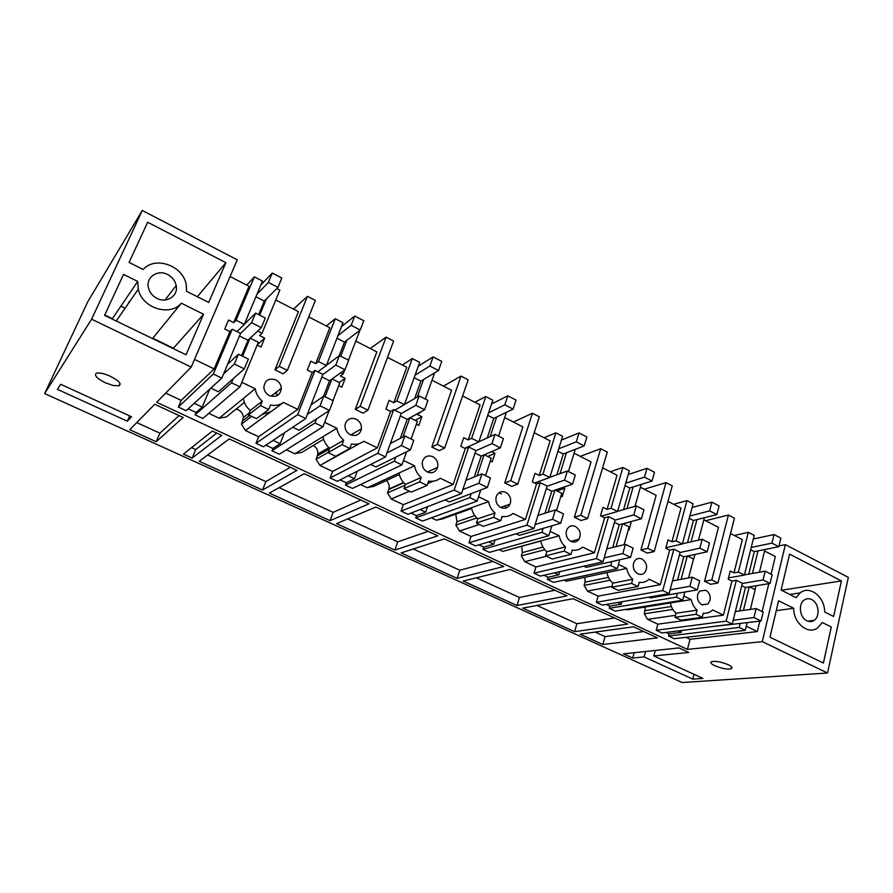 <?xml version="1.0" encoding="UTF-8"?>
<svg xmlns="http://www.w3.org/2000/svg" width="893" height="893" viewBox="0 0 893 893"><rect width="100%" height="100%" fill="white"/><g stroke="black" fill="none" stroke-linecap="round" stroke-linejoin="round"><path stroke-width="1.34" d="M762.287 641.643L827.521 673.009L682.174 682.531L44.65 393.567L87.894 301.555L142.288 210.469L237.281 259.841L191.214 367.09L156.688 402.296L687.431 649.401L762.287 641.643L785.36 544.641L848.35 577.369L827.521 673.009M823.391 663.041L769.989 637.211L778.584 600.766L793.687 608.289C793.464 623.169 808.098 635.09 817.564 627.946L822.297 622.544L831.294 627.02L823.391 663.041M841.407 580.93L789.591 554.129L781.107 590.083L796.154 597.64L800.117 592.907C809.616 584.882 824.819 596.814 824.652 611.962L833.615 616.46L841.407 580.93L781.431 590.24M806.859 620.78C809.449 621.997 811.882 621.863 814.137 620.367C820.455 616.449 818.814 602.73 811.67 599.549C808.969 598.265 806.446 598.455 804.113 600.096C798.007 604.17 799.782 617.699 806.859 620.78M142.288 210.469L91.599 319.192L191.214 367.09M91.599 319.192L44.65 393.567M602.853 644.489L657.404 637.881L633.528 626.786L580.137 634.186L602.853 644.489L605.074 636.597L595.218 632.088M644.11 656.913L692.778 679.115L702.925 678.412L653.855 655.942L688.771 652.459L679.026 647.927L623.448 653.843L632.724 658.052L644.11 656.913L645.583 651.488M721.053 667.942C725.886 669.125 729.302 669.393 731.311 668.712C732.84 667.841 731.769 666.491 728.074 664.66C721.075 661.825 715.561 660.831 711.531 661.68C709.991 662.573 711.085 663.923 714.813 665.754L721.053 667.942M394.862 550.077L437.816 535.833L375.853 507.034L336.561 523.611L394.862 550.077L397.742 541.85L347.611 518.945M574.59 631.664L522.751 608.133L573.094 598.701L627.69 624.073L574.59 631.664L576.9 623.716L536.961 605.465M516.991 605.51L463.121 581.064L510.115 569.433L567.01 595.877L516.991 605.51L519.469 597.473L476.371 577.782M262.553 490.011L296.978 470.377L229.267 438.909L199.228 461.268L262.553 490.011L265.868 481.595L207.656 454.995M330.064 520.664L269.329 493.092L304.2 473.736L368.943 503.819L330.064 520.664L333.145 512.336L279.129 487.656M457.127 578.34L401.102 552.912L444.424 538.903L503.775 566.486L457.127 578.34L459.795 570.214L413.303 548.961M192.174 458.064L221.698 435.393L212.344 431.051L183.445 454.102L192.174 458.064L195.734 449.547L191.56 447.639M156.208 441.734L183.132 417.466L154.746 404.272L129.764 429.734L156.208 441.734L159.892 433.172L136.774 422.601M110.341 376.266C104.168 373.531 99.558 372.504 96.5 373.174C93.776 375.127 96.701 378.319 105.274 382.74L113.054 385.486L119.037 385.787C121.794 383.901 118.892 380.719 110.341 376.266M127.331 421.206L57.398 389.315L60.702 384.303L131.55 416.752L127.331 421.206L129.675 415.892M293.507 309.112L307.438 296.297L315.352 300.405L287.356 370.361L283.036 373.821L274.944 369.836L298.452 311.646L275.758 299.992M370.238 348.516L386.066 337.152L393.601 341.07L367.938 410.155L362.982 413.169L355.291 409.385L376.857 351.909L355.782 341.081M443.464 386.111L461 376.087L468.178 379.815L444.658 448.052L439.133 450.641L431.799 447.036L451.59 390.286L432 380.228M513.397 422.021L532.474 413.225L539.327 416.797L517.784 484.162L511.745 486.384L504.746 482.934L522.896 426.899L504.69 417.556M580.271 456.368L600.732 448.699L607.285 452.104L587.561 518.621L581.064 520.496L574.378 517.214L591.01 461.882L574.076 453.186M644.277 489.23L665.988 482.611L672.25 485.87L654.212 551.539L647.302 553.102L640.917 549.954L656.143 495.325L640.393 487.243M705.593 520.719L728.431 515.06L734.437 518.174L717.95 583.017L710.672 584.29L704.555 581.276L718.485 527.339L703.84 519.815M779.02 545.924L785.36 544.641M120.868 306.187L125.076 308.241M764.587 551.014L775.325 556.529L771.094 574.188M768.817 583.665L762.131 611.549M759.831 621.16L757.331 631.552L690.043 639.288L687.431 649.401M776.263 610.633L793.687 608.289M245.43 430.471L241.434 424.097L243.398 417.477C243.142 414.028 241.445 411.461 238.297 409.798L236.109 409.094M219.287 418.103L226.32 416.975L244.381 402.43M208.806 413.347L219.153 418.203L255.208 388.768L241.813 382.293M250.185 338.168L258.345 342.231L239.949 386.836L202.8 418.46L195.076 414.854L196.069 412.488L202.22 407.063L209.777 389.114M188.2 408.804L196.069 412.488M178.332 407.041L213.338 374.022L221.832 378.107L186.146 410.68L178.332 407.041L181.19 400.377L165.696 393.11M690.043 639.288L685.891 637.345M747.128 622.756L745.275 630.346L674.271 638.707L668.556 636.039L669.125 633.874L681.158 632.378L681.649 630.469M666.066 632.445L669.125 633.874M656.199 630.268L726.165 621.137L732.26 624.073L661.959 632.958L656.199 630.268L657.84 624.174L647.592 619.362L644.311 613.804L645.36 606.972M626.205 609.316L627.366 609.863L691.238 599.594L683.804 595.999M684.842 592.026L682.698 600.185L615.177 611.102L609.227 608.323L609.852 606.135L621.26 604.204L621.941 601.748M606.247 604.449L609.852 606.135M596.357 602.317L662.729 590.563L669.103 593.633L602.351 605.119L596.357 602.317L598.131 596.133L587.46 591.133L584.089 585.44L585.038 582.191L584.96 577.28M564.008 580.115L566.385 581.231L626.719 568.406L618.481 564.421M619.798 559.766L617.275 568.662L553.615 582.348L547.409 579.457L548.09 577.224L558.817 574.824L559.766 571.665M543.915 575.271L548.09 577.224M534.003 573.183L596.39 558.594L603.054 561.809L540.254 576.108L534.003 573.183L535.923 566.932L524.794 561.708L521.322 555.892L522.349 552.6L521.791 546.293M504.913 550.814L540.778 541.035M499.109 549.641L502.826 551.394L559.241 535.778L550.133 531.368M551.829 525.832L548.815 535.677L489.431 552.365L482.968 549.34L483.693 547.096L493.684 544.183L495.001 540.064M478.894 544.842L483.693 547.096M468.97 542.81L526.948 525.14L533.925 528.5L475.5 545.857L468.97 542.81L471.046 536.47L459.449 531.022L455.865 525.062L456.97 521.724L455.765 514.156M437.101 520.05L442.638 518.844L471.649 508.497M431.341 517.828L436.521 520.262L488.594 501.609L478.548 496.754M480.791 489.967L477.108 501.118L422.456 521.077L415.703 517.918L416.495 515.641L425.66 512.18L427.535 506.699M411.014 513.084L416.495 515.641M401.091 511.097L454.18 490.067L461.491 493.595L407.9 514.279L401.091 511.097L403.346 504.679L391.223 498.997L387.529 492.891L388.89 489.018C389.638 485.781 388.812 482.957 386.412 480.534M367.581 487.6L373.721 486.384L399.327 474.574M360.515 484.575L367.269 487.745L414.542 465.811L403.469 460.453M406.549 451.813L401.906 464.885L352.489 488.393L345.435 485.1L346.294 482.789L354.543 478.726L357.323 471.191M340.077 479.887L346.294 482.789M330.164 477.967L377.839 453.287L385.519 456.982L337.286 481.294L330.164 477.967L332.598 471.471L319.928 465.521L316.122 459.259L317.875 454.012C318.098 450.273 316.591 447.415 313.343 445.44M295.092 453.644L301.678 452.461L323.634 439.233M286.419 449.782L294.891 453.767L336.84 428.238L324.661 422.344M329.149 410.635L322.942 426.832L279.353 454.224L271.974 450.775L272.89 448.442L280.145 443.721L284.465 432.737M265.891 445.161L272.89 448.442M255.99 443.319L297.659 414.642L305.73 418.538L263.446 446.79L255.99 443.319L258.624 436.733L245.374 430.515L283.494 402.453C279.688 405.098 275.357 405.969 270.512 405.042L268.715 409.53L260.499 405.601L262.319 401.102C258.39 397.809 256.023 393.69 255.208 388.768M225.884 262.687L208.694 302.426L186.57 291.308L186.313 285.325C183.891 266.069 155.549 255.387 143.159 269.485L129.083 262.419L147.669 222.245L225.884 262.687L197.353 296.722M203.571 314.269L181.335 303.185C169.893 316.915 142.087 308.174 138.259 289.22L137.689 281.44L123.535 274.385L104.57 315.363L186.045 354.767L203.571 314.269L173.421 348.225L152.781 338.246L181.335 303.185M156.967 298.374C166.801 303.676 178.544 295.717 176.178 285.537C175.117 280.692 172.282 277.031 167.661 274.542C157.737 269.039 145.592 277.343 148.45 287.87C149.656 292.513 152.491 296.018 156.967 298.374M643.741 631.53L605.074 636.597M653.855 655.942L655.317 650.45M692.778 679.115L693.995 674.327M632.724 658.052L634.186 652.694M428.194 531.357L397.742 541.85M614.529 617.956L576.9 623.716M554.933 590.251L519.469 597.473M290.314 467.285L265.868 481.595M360.739 500.013L333.145 512.336M492.869 561.418L459.795 570.214M216.731 433.083L195.734 449.547M179.069 415.58L159.892 433.172M307.438 296.297L279.208 366.331L274.944 369.836M279.208 366.331L287.356 370.361M386.066 337.152L360.18 406.326L355.291 409.385M360.18 406.326L367.938 410.155M461 376.087L437.269 444.401L431.799 447.036M437.269 444.401L444.658 448.052M532.474 413.225L510.74 480.68L504.746 482.934M510.74 480.68L517.784 484.162M600.732 448.699L580.83 515.294L574.378 517.214M580.83 515.294L587.561 518.621M665.988 482.611L647.782 548.369L640.917 549.954M647.782 548.369L654.212 551.539M728.431 515.06L711.799 579.981L704.555 581.276M711.799 579.981L717.95 583.017M755.031 589.603L755.969 585.775M746.291 626.216L757.331 631.552M275.77 379.86C268.67 377.784 264.708 380.329 263.848 387.484C264.239 391.145 266.092 393.869 269.418 395.632C276.372 397.664 280.335 395.208 281.295 388.265C281.005 384.503 279.163 381.702 275.77 379.86M239.949 386.836L231.544 382.784L233.285 378.61M195.076 414.854L231.544 382.784M242.583 356.207L250.018 338.324M194.227 403.301L202.22 407.063M221.832 378.107L240.574 333.379L232.247 329.227L229.925 331.571L214.153 368.921L181.19 400.377M232.247 329.227L213.338 374.022M194.507 359.421L214.153 368.921M749.484 586.835L755.177 589.67L750.377 609.406M745.275 630.346L739.237 627.433L740.174 623.638M668.556 636.039L739.237 627.433M743.423 610.377L749.182 586.891M678.066 630.927L681.158 632.378M732.26 624.073L742.351 583.285L736.345 580.294L731.936 581.064L723.397 615.143L712.592 609.919L711.877 610.611C709.366 612.754 706.497 613.591 703.282 613.123L702.222 617.264L696.027 614.306L697.098 610.153C694.062 607.474 692.108 603.947 691.238 599.594M657.84 624.174L723.397 615.143M736.345 580.294L726.165 621.137M647.592 619.362L675.543 615.299L647.637 619.318M644.311 613.804L672.842 609.45M705.704 590.206L699.587 591.099L697.679 594.481C696.897 599.091 698.326 602.529 701.954 604.773L707.937 603.981L709.968 600.464C710.728 595.877 709.31 592.461 705.704 590.206M687.565 556.004L693.537 558.973L688.559 577.905M682.698 600.185L676.392 597.149L677.407 593.298M609.227 608.323L676.392 597.149M681.125 579.289L687.275 556.06M617.621 602.496L621.26 604.204M669.103 593.633L680.142 552.309L673.88 549.184L669.672 550.121L660.34 584.658L649.044 579.189C646.253 581.834 642.971 582.883 639.221 582.325L638.06 586.522L631.585 583.419L632.757 579.222C629.598 576.454 627.578 572.837 626.719 568.406M598.131 596.133L660.34 584.658M673.88 549.184L662.729 590.563M587.46 591.133L611.951 586.377M587.505 591.077L611.962 586.344M584.089 585.44L610.131 580.182M637.926 573.819C640.605 574.958 642.927 574.489 644.891 572.413C647.905 567.167 646.956 562.713 642.022 559.051C639.276 557.857 636.899 558.371 634.912 560.592L633.539 563.282C632.679 567.97 634.142 571.475 637.926 573.819M622.856 523.778L629.141 526.903L624.084 544.685M617.275 568.662L610.678 565.481L611.794 561.574M547.409 579.457L610.678 565.481M616.07 546.639L622.588 523.845M554.598 572.837L558.817 574.824M603.054 561.809L615.132 519.927L608.58 516.656L604.617 517.784L594.403 552.778L582.593 547.063C579.624 549.72 576.175 550.735 572.223 550.11L570.962 554.374L564.186 551.126L565.47 546.862C562.177 544.004 560.101 540.31 559.241 535.778M535.923 566.932L594.403 552.778M608.58 516.656L596.39 558.594M524.794 561.708L546.371 556.239L524.85 561.664M521.322 555.892L544.83 549.708M575.449 526.479C580.16 529.739 581.343 533.969 579.01 539.182C576.923 542.029 574.244 542.777 570.962 541.437C567.01 539.004 565.515 535.409 566.475 530.665L567.245 528.902C569.343 525.899 572.078 525.095 575.449 526.479M555.178 490.067L561.775 493.349L556.529 510.506M548.815 535.677L541.906 532.351L543.134 528.388M482.968 549.34L541.906 532.351M548.112 512.236L554.921 490.157M488.817 541.895L493.684 544.183M533.925 528.5L547.13 486.06L540.265 482.633L536.57 483.961L525.419 519.413L513.051 513.442C509.892 516.098 506.242 517.08 502.1 516.4L500.716 520.708L493.617 517.315L495.023 512.995C491.585 510.026 489.442 506.242 488.594 501.609M471.046 536.47L525.419 519.413M540.265 482.633L526.948 525.14M501.877 517.103L503.473 516.578M459.449 531.022L479.429 524.47M459.504 530.978L479.396 524.448M455.865 525.062L476.817 517.951M500.873 507.548C504.891 509.088 507.95 507.972 510.026 504.199C511.611 499.165 510.193 495.224 505.762 492.389C501.632 490.793 498.54 491.987 496.475 495.95L496.262 496.519C495.202 501.341 496.731 505.014 500.873 507.548M484.319 454.771L491.262 458.232L485.524 475.612M477.108 501.118L469.863 497.624L471.203 493.617M415.703 517.918L469.863 497.624M477.119 475.813L484.073 454.872M420.112 509.568L425.66 512.18M461.491 493.595L475.913 450.585L468.725 447.002L465.32 448.554L453.153 484.475L440.182 478.213C436.833 480.869 432.971 481.818 428.607 481.059L427.088 485.435L419.654 481.863L421.183 477.487C417.589 474.417 415.379 470.533 414.542 465.811M403.346 504.679L453.153 484.475M468.725 447.002L454.18 490.067M427.769 483.481L433.06 481.238M391.223 498.997L409.452 491.25L391.279 498.941M387.529 492.891L405.221 485.133M432.759 456.669C436.844 459.125 438.463 462.697 437.615 467.385C435.717 472.207 432.324 473.759 427.412 472.029C423.405 469.662 421.742 466.168 422.456 461.547L422.69 460.732C424.778 456.301 428.127 454.939 432.759 456.669M410.032 417.779L417.355 421.418L411.093 439.021M401.906 464.885L394.304 461.212L395.755 457.149M345.435 485.1L394.304 461.212M403 436.923L409.82 417.891M348.259 475.768L354.543 478.726M385.519 456.982L401.258 413.403L393.713 409.653L390.632 411.439L377.359 447.828L363.752 441.254C360.18 443.91 356.095 444.826 351.496 443.988L349.855 448.42L342.041 444.669L343.705 440.238C339.954 437.057 337.666 433.06 336.84 428.238M357.736 444L357.457 444.747M332.598 471.471L377.359 447.828M393.713 409.653L377.839 453.287M319.928 465.521L359.935 443.374M319.995 465.476L349.163 448.799M316.122 459.259L328.189 452.371M356.173 419.197C359.912 421.317 361.676 424.499 361.464 428.74C359.957 434.657 356.251 436.666 350.357 434.768C346.696 432.737 344.91 429.633 344.999 425.481L345.513 423.193C347.757 418.705 351.317 417.377 356.173 419.197M332.084 378.956L339.809 382.796L332.977 400.633M322.942 426.832L314.961 422.981L316.546 418.862M271.974 450.775L314.961 422.981M325.074 396.749L331.895 379.09M273.046 440.383L280.145 443.721M305.73 418.538L322.898 374.379L314.983 370.439L312.26 372.481L297.793 409.362L283.494 402.453M258.624 436.733L297.793 409.362M314.983 370.439L297.659 414.642M241.434 424.097L251.647 416.339M230.104 276.551L249.058 286.285L233.709 322.607L228.53 320.007L224.723 328.981L229.925 331.571M104.738 315.006L112.362 318.689L137.689 281.44M246.725 285.09L254.338 276.863L236.042 320.219L233.709 322.607M254.338 276.863L262.486 281.072L244.336 324.382L237.047 331.616M259.64 315.173L266.36 298.988M257.686 331.069L262.04 333.256L279.855 290.058L276.841 288.495M262.04 333.256L259.584 335.545L264.663 338.09L261.002 347.009L257.162 345.1M308.732 316.926L329.818 327.753L315.731 363.63L310.809 361.174L307.315 370.026L312.26 372.481M326.414 326.001L335.255 318.701L318.466 361.542L315.731 363.63M335.255 318.701L343.001 322.719L326.358 365.494L317.841 371.856M340.713 356.229L346.875 340.244M348.471 360.158L359.544 331.27L358.975 330.979M344.72 369.959L343.202 373.944L340.356 375.953L345.189 378.375L341.829 387.182L338.715 385.631M387.54 357.401L406.739 367.257L393.813 402.698L389.125 400.343L385.921 409.094L390.632 411.439M402.363 365.003L412.298 358.551L396.905 400.868L393.813 402.698M412.298 358.551L419.688 362.379L404.429 404.629L394.806 410.188M417.288 397.039L423.561 379.536M420.748 411.885L417.265 414.43L421.887 416.73L418.795 425.436L416.361 424.22M434.612 372.883L425.302 399.071M462.619 395.945L480.088 404.92L468.233 439.925L463.757 437.682L460.821 446.321L465.32 448.554M474.83 402.218L485.77 396.548L471.649 438.34L468.233 439.925M485.77 396.548L492.813 400.198L478.815 441.923L464.806 448.297M490.157 436.61L496.675 416.998M506.42 412.32L498.551 436.164M534.237 432.725L550.11 440.874L539.249 475.444L534.974 473.312L532.273 481.829L536.57 483.961M490.346 461L492.177 461.904L495.001 453.32L491.619 451.624M544.06 437.771L555.881 432.815L542.944 474.083L539.249 475.444M555.881 432.815L562.612 436.297L549.787 477.509L534.606 482.99M560.023 473.647L566.463 452.751M575.248 449.358L568.45 471.56M602.619 467.843L617.03 475.243L607.073 509.378L602.987 507.336L600.52 515.752L604.617 517.784M560.949 496.084L562.21 496.709L564.8 488.237L563.081 487.366M610.254 471.761L622.879 467.463L611.035 508.206L607.073 509.378M622.879 467.463L629.308 470.79L617.565 511.488L601.324 516.154M626.942 508.63L633.148 486.919M641.196 484.408L634.979 506.32M667.986 501.408L681.035 508.117L671.927 541.817L668.02 539.863L665.754 548.168L669.672 550.121M628.371 529.594L629.13 529.973L631.306 521.501M673.612 504.299L686.963 500.605L676.124 540.834L671.927 541.817M686.963 500.605L693.113 503.786L682.375 543.971L665.877 547.722M691.048 541.828L696.942 519.603M704.387 517.728L698.493 540.131M730.53 533.523L742.329 539.584L733.99 572.871L730.251 570.995L728.186 579.2L731.936 581.064M692.834 561.63L695.067 554.408M734.303 535.465L748.312 532.328L738.399 572.067L733.99 572.871M748.312 532.328L754.205 535.376L744.394 575.059L728.521 577.894M752.475 573.451L758.012 550.892M764.955 549.496L759.43 572.212M738.399 572.067L744.394 575.059M261.883 414.609L270.947 411.695M243.331 398.468C244.113 403.256 246.423 407.253 250.252 410.456L248.477 414.832L256.481 418.638L268.715 409.53M250.252 410.456L262.319 401.102M670.353 602.954C671.19 607.207 673.099 610.645 676.079 613.257L675.019 617.309L681.102 620.188L702.222 617.264M676.079 613.257L697.098 610.153M606.972 572.603C607.798 576.934 609.774 580.45 612.877 583.151L611.705 587.259L618.056 590.273L638.06 586.522M612.877 583.151L632.757 579.222M540.756 540.89C541.582 545.31 543.603 548.916 546.84 551.707L545.567 555.859L552.209 559.007L570.962 554.374M546.84 551.707L565.47 546.862M504.344 506.141L505.695 506.8M471.504 507.726C472.319 512.236 474.417 515.931 477.777 518.811L476.393 523.03L483.347 526.323L500.716 520.708M477.777 518.811L495.023 512.995M399.004 473.011C399.818 477.61 401.973 481.405 405.489 484.386L403.982 488.65L411.26 492.11L427.088 485.435M405.489 484.386L421.183 477.487M323.032 436.632C323.835 441.332 326.068 445.216 329.729 448.308L328.088 452.628L335.723 456.256L349.855 448.42M329.729 448.308L343.705 440.238M257.251 344.877L264.663 338.09M236.042 320.219L244.336 324.382M248.477 414.832L260.499 405.601M339.228 382.517L345.189 378.375M340.813 372.738L343.202 373.944M318.466 361.542L326.358 365.494M328.088 452.628L342.041 444.669M415.2 420.346L421.887 416.73M419.855 412.376L420.469 412.678M396.905 400.868L404.429 404.629M403.982 488.65L419.654 481.863M487.678 456.446L495.001 453.32M471.649 438.34L478.815 441.923M476.393 523.03L493.617 517.315M556.886 490.916L564.8 488.237M542.944 474.083L549.787 477.509M545.567 555.859L564.186 551.126M623.057 523.878L631.507 521.601M611.035 508.206L617.565 511.488M611.705 587.259L631.585 583.419M676.124 540.834L682.375 543.971M675.019 617.309L696.027 614.306M753.312 539.015L774.03 534.55L780.895 538.122L778.841 546.695L771.954 543.134L751.225 547.42M748.769 574.11L754.295 551.64L778.841 546.695M744.438 574.88L765.178 571.185L772.132 574.712L770.034 583.464L763.057 579.948L742.306 583.464M739.705 610.901L745.465 587.505L770.034 583.464M735.374 611.504L756.125 608.602L763.18 612.062L761.037 621.003L753.96 617.554L733.209 620.267M710.839 626.786L761.037 621.003M756.125 608.602L753.96 617.554M765.178 571.185L763.057 579.948M774.03 534.55L771.954 543.134M754.295 551.64L750.645 549.775M745.465 587.505L741.77 585.663M692.131 507.458L711.922 502.179L719.088 505.918L716.833 514.602L709.645 510.874L689.854 515.975M687.51 542.631L693.392 520.496L716.833 514.602M682.419 543.792L702.199 539.294L709.466 542.977L707.167 551.841L699.866 548.179L680.098 552.488M677.586 579.948L683.737 556.808L707.167 551.841M672.507 580.896L692.265 577.213L699.632 580.841L697.288 589.905L689.887 586.288L670.13 589.771M648.731 597.138L650.361 597.908L697.288 589.905M692.265 577.213L689.887 586.288M702.199 539.294L699.866 548.179M711.922 502.179L709.645 510.874M693.392 520.496L689.217 518.364M683.737 556.808L679.506 554.709M628.237 474.507L646.979 468.334L654.48 472.241L652.013 481.037L644.489 477.141L625.747 483.135M623.593 509.59L629.799 487.969L652.013 481.037M617.621 511.309L636.318 505.929L643.931 509.78L641.397 518.777L633.773 514.937L615.087 520.106M612.732 547.454L619.24 524.749L641.397 518.777M606.771 548.894L625.424 544.362L633.148 548.157L630.558 557.344L622.812 553.56L604.181 557.891M583.866 566.173L586.277 567.334L630.558 557.344M625.424 544.362L622.812 553.56M636.318 505.929L633.773 514.937M646.979 468.334L644.489 477.141M629.799 487.969L625.055 485.546M619.24 524.749L614.429 522.36M501.464 493.941L499.02 492.746M561.44 440.059L579.021 432.915L586.868 437.012L584.167 445.92L576.286 441.834L558.728 448.788M556.875 474.786L563.316 453.968L584.167 445.92M549.842 477.32L567.345 471.002L575.315 475.031L572.547 484.14L564.543 480.121L547.074 486.238M544.987 513.218L551.796 491.228L572.547 484.14M537.999 515.406L555.401 509.948L563.494 513.921L560.659 523.242L552.544 519.279L535.153 524.526M516.054 533.802L519.324 535.365L560.659 523.242M555.401 509.948L552.544 519.279M567.345 471.002L564.543 480.121M579.021 432.915L576.286 441.834M563.316 453.968L557.958 451.233M551.796 491.228L546.36 488.527M491.53 404.004L507.816 395.811L516.042 400.097L513.084 409.117L504.824 404.842L488.571 412.845M487.243 437.927L493.751 418.393L513.084 409.117M478.882 441.745L495.035 434.378L503.395 438.619L500.37 447.839L491.976 443.62L475.846 450.775M474.239 476.974L481.182 456.122L500.37 447.839M465.934 480.334L481.963 473.859L490.458 478.023L487.355 487.478L478.827 483.314L462.842 489.576M445.071 499.935L449.291 501.944L487.355 487.478M481.963 473.859L478.827 483.314M495.035 434.378L491.976 443.62M507.816 395.811L504.824 404.842M493.751 418.393L487.734 415.323M481.182 456.122L475.076 453.086M418.292 366.242L433.138 356.887L441.778 361.397L438.53 370.528L429.868 366.041L415.066 375.183M414.642 398.568L420.893 381.132L438.53 370.528M404.496 404.44L419.163 395.956L427.937 400.399L424.621 409.753L415.814 405.322L401.191 413.593M400.388 438.296L407.186 419.342L424.621 409.753M390.375 443.542L404.853 435.963L413.772 440.338L410.378 449.916L401.426 445.551L386.982 452.907M370.718 464.438L375.964 466.939L410.378 449.916M404.853 435.963L401.426 445.551M419.163 395.956L415.814 405.322M433.138 356.887L429.868 366.041M420.893 381.132L414.151 377.694M407.186 419.342L400.343 415.937M277.12 391.48L276.138 393.947L278.225 394.963M341.483 326.626L354.722 316.022L363.797 320.754L360.259 329.997L351.15 325.286L337.956 335.679M339.206 355.76L344.497 342.064L360.259 329.997M326.436 365.304L339.44 355.581L348.672 360.259L345.044 369.724L335.779 365.07L322.831 374.58M323.556 396.269L329.562 380.753L345.044 369.724M311.032 404.909L323.791 396.112L333.167 400.723L329.461 410.434L320.04 405.835L307.337 414.408M292.737 427.222L299.099 430.259L329.461 410.434M323.791 396.112L320.04 405.835M339.44 355.581L335.779 365.07M354.722 316.022L351.15 325.286M344.497 342.064L336.974 338.213M329.562 380.753L321.904 376.946M260.823 285.023L272.276 273.057L281.82 278.036L277.957 287.39L268.369 282.434L256.983 294.188M258.635 314.66L264.295 301.053L277.957 287.39M244.425 324.181L255.577 313.119L265.288 318.031L261.325 327.631L251.569 322.719L240.485 333.569M241.568 355.704L248.008 340.211L261.325 327.631M227.615 364.299L238.453 354.175L248.343 359.031L244.28 368.876L234.346 364.031L223.585 373.921M210.848 388.131L218.439 391.759L244.28 368.876M238.453 354.175L234.346 364.031M255.577 313.119L251.569 322.719M272.276 273.057L268.369 282.434M264.295 301.053L255.911 296.766M248.008 340.211L239.48 335.98M645.192 610.589L671.357 606.503M585.038 582.191L608.479 577.358M522.349 552.6L542.977 547.074M456.97 521.724L474.786 515.607M388.734 489.509L403.815 482.823M317.417 455.843L329.517 448.866M242.84 420.625L249.672 415.401M789.814 594.459L800.117 592.907M807.685 621.137L814.137 620.367M731.702 667.093L731.311 668.712M129.228 301.588L128.358 303.508M120.053 383.532L119.037 385.787M570.806 541.359L579.01 539.182M500.616 507.425L510.026 504.199M388.89 489.018L403.536 482.51M427.289 471.973L437.615 467.385M317.875 454.012L328.925 447.605M350.748 434.958L361.464 428.74M243.398 417.477L249.225 412.99M270.97 396.224L281.306 388.265M116.235 321L138.259 289.22M165.038 299.992L176.178 285.537M702.144 604.862L707.937 603.981"/></g></svg>
